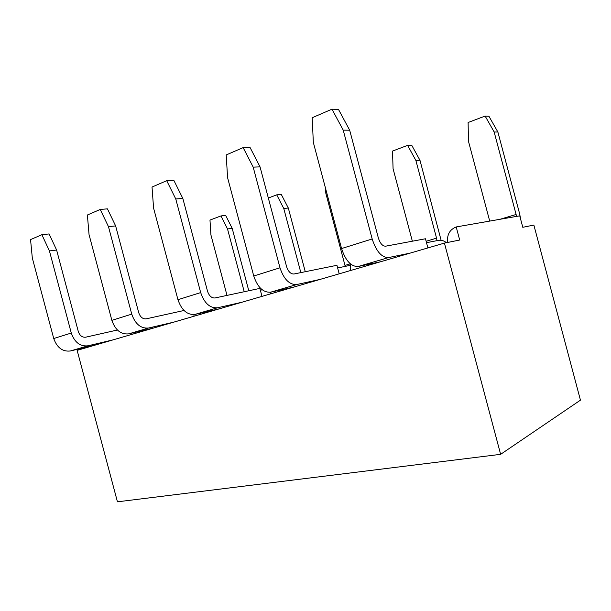 <?xml version="1.0" encoding="UTF-8"?>
<svg xmlns="http://www.w3.org/2000/svg" width="611" height="611" viewBox="0 0 611 611"><rect width="100%" height="100%" fill="white"/><g stroke="black" fill="none" stroke-linecap="round" stroke-linejoin="round"><path stroke-width="0.92" d="M427.899 247.929L425.462 238.764L385.602 246.195C382.547 246.195 380.126 243.438 378.346 237.931L349.683 130.212L343.222 130.135L372.183 238.977C376.269 251.503 381.753 257.697 388.627 257.559L358.161 266.503C351.119 266.732 345.582 260.752 341.564 248.547L372.183 238.977M339.204 273.835L336.928 265.296L293.99 273.995C290.737 274.118 288.262 271.635 286.567 266.556L260.042 166.864L253.198 167.147L279.983 267.801C283.863 279.349 289.461 284.925 296.793 284.52L270.612 292.203C263.188 292.677 257.567 287.277 253.748 276.004L279.983 267.801M261.989 296.381L259.866 288.4L214.988 297.962C211.62 298.183 209.13 295.93 207.519 291.21L182.834 198.43L175.769 198.98L200.683 292.593C204.364 303.308 210.008 308.364 217.6 307.761L194.863 314.436C187.218 315.085 181.582 310.174 177.954 299.695L200.683 292.593M184.018 310.487L146.166 318.843C142.737 319.133 140.255 317.071 138.72 312.664L115.632 225.902L108.468 226.65L131.747 314.138C135.26 324.135 140.881 328.756 148.61 328.008L128.684 333.858C120.932 334.645 115.326 330.139 111.866 320.355L131.747 314.138M117.396 330.016L85.67 337.196C82.218 337.539 79.766 335.645 78.3 331.513L56.617 250.029L49.43 250.922L71.281 333.041C74.626 342.404 80.186 346.666 87.961 345.811L70.357 350.981C62.574 351.86 57.037 347.705 53.737 338.525L71.281 333.041M320.065 279.418L77.139 350.363L117.442 501.822L500.63 454.332L580.45 400.152L533.861 225.069L522.787 227.3L519.74 215.843L456.203 226.941L459.686 240.024L444.426 243.102L320.065 279.418L296.793 284.52M89.756 346.681L89.427 345.459M444.426 243.102L500.63 454.332M95.996 344.856L95.69 343.978M456.203 226.941C449.643 229.629 446.801 234.8 447.68 242.445M227.009 295.403L210.932 234.983L209.978 220.082L220.968 215.927L225.673 215.439L232.195 228.377L248.792 290.76M232.195 228.377L227.513 228.949L220.968 215.927M244.224 291.73L227.513 228.949M288.316 208.023L283.771 208.488L276.73 194.848L281.304 194.474L288.316 208.023L305.263 271.712M300.833 272.605L283.771 208.488M345.238 266.381L325.808 193.198L325.61 188.57M412.356 241.208L393.079 168.735L392.506 151.077L407.613 145.365L411.753 145.311L419.971 160.273L441.119 240.291M419.971 160.273L415.877 160.441L407.613 145.365M426.127 241.261L436.56 238.16L415.877 160.441M436.56 238.16L436.987 240.658M489.709 221.09L468.477 141.309L468.11 122.498L485.126 116.059L488.915 116.235L497.881 132.014L519.655 213.881L520.732 219.578M497.881 132.014L494.154 131.976L485.126 116.059M499.89 219.311L516.104 214.484L494.154 131.976M516.104 214.484L516.509 216.409M268.336 198.025L276.73 194.848M134.114 333.721L133.756 332.369M95.537 344.986L70.357 350.981M49.43 250.922L41.876 234.7L30.55 239.604L32.307 257.957L53.737 338.525M113.111 339.861L87.961 345.811M41.876 234.7L49.109 233.944L56.617 250.029M194.168 316.185L193.748 314.612M153.667 328.015L128.684 333.858M108.468 226.65L100.227 209.451L87.381 215.011L89.053 234.624L111.866 320.355M173.478 322.226L148.61 328.008M219.38 308.822L194.863 314.436M175.769 198.98L166.704 180.688L152.024 187.042L153.582 208.099L177.954 299.695M241.895 302.246L217.6 307.761M294.265 286.956L270.612 292.203M253.198 167.147L243.147 147.61L226.2 154.942L227.582 177.679L253.748 276.004M380.393 261.806L358.161 266.503M343.222 130.135L331.972 109.178L312.198 117.74L313.328 142.424L341.564 248.547M410.264 253.084L388.627 257.559M100.227 209.451L107.437 208.855L115.632 225.902M166.704 180.688L173.822 180.306L182.834 198.43M243.147 147.61L250.067 147.518L260.042 166.864M331.972 109.178L338.525 109.476L349.683 130.212M152.483 328.359L152.07 327.206M138.338 331.025L138.575 332.422M216.118 309.777L215.584 308.349M200.164 312.878L200.408 314.367M288.346 288.682L287.766 287.17M270.207 292.279L270.459 293.906M426.509 242.689L438.056 240.444C441.089 239.833 443.876 240.581 446.412 242.704M371.037 264.532L370.396 262.913M350.599 264.028L350.485 270.536M345.024 265.403L350.347 263.815M260.355 290.225L262.272 289.813M337.639 267.954L350.34 265.327"/></g></svg>
